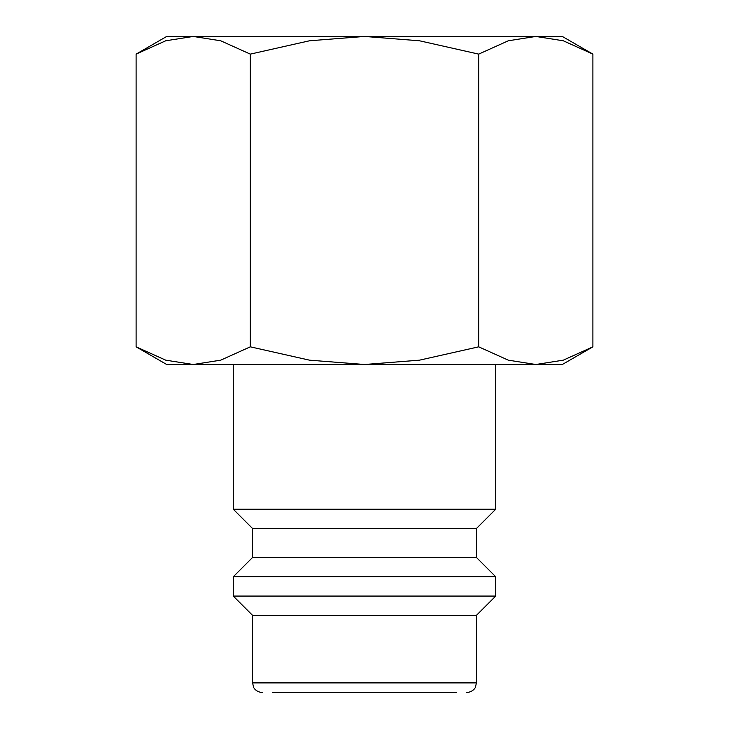 <?xml version="1.0" encoding="UTF-8"?>
<svg xmlns="http://www.w3.org/2000/svg" width="729" height="729" viewBox="0 0 729 729"><rect width="100%" height="100%" fill="white"/><g stroke="black" fill="none" stroke-linecap="round" stroke-linejoin="round"><path stroke-width="1.09" d="M233.28 364.5L233.28 509.225L252.58 528.525L252.58 557.466L233.28 576.767L233.28 596.067L252.58 615.358L252.58 682.9L476.42 682.9L476.42 615.358L495.72 596.067L495.72 576.767L476.42 557.466L476.42 528.525L495.72 509.225L495.72 364.5M272.837 692.55L456.163 692.55M592.896 54.119L562.296 36.45L535.797 36.45L563.298 40.788L592.896 54.119L592.896 346.831L563.298 360.162L535.797 364.5L562.296 364.5L592.896 346.831M166.704 36.45L136.104 54.119L165.702 40.788L193.203 36.45L364.5 36.45L419.512 40.788L478.698 54.119L508.286 40.788L535.797 36.45L364.5 36.45L309.488 40.788L250.302 54.119L220.714 40.788L193.203 36.45L166.704 36.45M136.104 346.831L166.704 364.5L535.797 364.5L508.286 360.162L478.698 346.831L419.512 360.162L364.5 364.5L309.488 360.162L250.302 346.831L220.714 360.162L193.203 364.5L165.702 360.162L136.104 346.831L136.104 54.119M250.302 346.831L250.302 54.119M478.698 346.831L478.698 54.119M252.58 615.358L476.42 615.358M233.28 596.067L495.72 596.067M233.28 576.767L495.72 576.767M252.58 557.466L476.42 557.466M252.58 528.525L476.42 528.525M233.28 509.225L495.72 509.225M476.42 682.9L475.436 687.146C475.645 687.019 473.604 691.939 466.779 692.55M252.58 682.9L253.564 687.146C253.355 687.019 255.396 691.939 262.221 692.55"/></g></svg>
